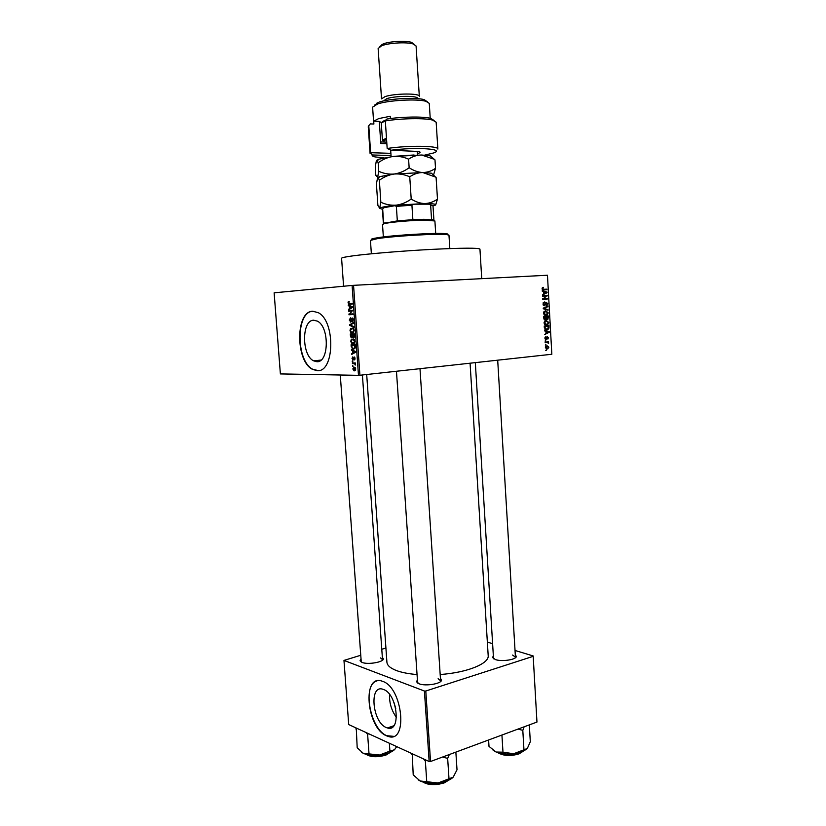 <?xml version="1.0" encoding="UTF-8"?>
<svg xmlns="http://www.w3.org/2000/svg" width="826" height="826" viewBox="0 0 826 826"><rect width="100%" height="100%" fill="white"/><g stroke="black" fill="none" stroke-linecap="round" stroke-linejoin="round"><path stroke-width="1.24" d="M386.269 727.551L387.373 727.954C401.374 732.972 397.574 694.047 383.574 689.503L382.954 689.287C368.943 684.176 372.278 722.213 386.269 727.551M386.537 735.821L388.261 736.451C408.323 743.627 402.716 687.614 382.686 681.367L381.942 681.109C361.891 673.758 366.537 727.943 386.537 735.821M376.945 680.944C361.974 684.517 369.996 729.244 386.847 735.718L393.486 736.327M313.735 320.209L317.452 321.169C329.657 327.034 328.965 362.965 316.812 361.705L313.56 360.817C301.521 355.263 301.562 319.941 313.735 320.209M317.143 370.657C334.52 372.763 335.717 321.149 318.206 312.651L312.734 311.247C295.305 311.175 295.44 361.54 312.631 369.408L317.143 370.657M312.889 311.237C295.584 311.526 295.873 361.551 312.961 369.367L318.278 370.585M382.355 657.382L383.347 658.787C383.853 662.122 367.838 664.889 362.077 662.431L360.064 660.759L360.838 659.189M382.345 660.304L382.51 659.623L380.538 657.93M440.423 678.322L441.497 679.963C441.993 683.68 425.576 686.52 419.102 683.783L416.583 681.687L417.419 679.891M440.341 681.729L440.588 680.81L438.131 678.704M515.3 654.873L516.302 656.35C516.735 659.602 501.971 661.915 495.455 659.602L492.554 657.486L493.359 655.896M515.248 657.888L515.434 657.166L512.626 655.059M343.585 286.24L341.582 258.28C341.623 257.671 345.557 256.845 353.394 255.792C369.697 253.634 403.047 250.887 431.812 249.38C462.374 247.903 478.419 247.8 479.947 249.091L481.734 278.651M386.909 662.184L386.919 662.287C387.229 665.498 390.461 668.275 396.614 670.619C401.942 672.56 408.746 673.871 417.047 674.553M545.377 347.54L547.049 345.733L548.898 347.178L547.266 348.985L545.377 347.54M545.16 342.728L545.129 342.15L548.536 341.809L548.03 342.449L548.67 343.079L548.516 343.657L547.638 342.594L545.16 342.728M544.85 338.144L545.862 336.616L545.336 338.144L546.089 338.825L547.328 336.554L548.371 337.782L547.865 339.073L547.432 337.132L546.451 339.321L545.336 338.144M544.324 327.715L544.231 326.002L548.918 325.589L548.97 328.159L548.103 329.337L546.822 329.719L544.324 327.715M543.797 318.175L543.694 316.358L548.381 315.976L547.875 319.342L546.378 318.95L545.274 319.848L543.797 318.175L545.594 319.146L545.924 316.771L544.272 316.905L544.344 318.144M543.271 308.748L543.229 308.17L547.834 306.085L547.865 306.683L543.797 308.387L548.03 309.616L548.061 310.235L543.271 308.748M542.568 296.193L542.527 295.605L547.235 295.285L543.642 298.651L547.411 298.392L547.442 298.981L542.744 299.301L546.327 295.935L542.568 296.193L546.327 295.935M542.372 287.768L543.487 287.345L542.641 288.708L543.033 289.317L546.895 289.162L546.926 289.75L543.735 289.947L542.083 288.708L542.372 287.768M352.093 285.435L274.129 292.827L280.386 373.92L358.474 375.334L352.093 285.435L353.549 285.331L359.919 375.252L551.84 354.261L547.462 275.213L551.84 354.261M353.549 285.331L547.504 275.234M542.29 291.248L542.259 290.628L547.06 292.125L547.091 292.745L542.496 294.923L543.838 293.705L543.725 291.671L542.29 291.248M542.94 304.03L544.427 301.965L543.498 304.051L544.365 305.176L545.872 302.161L547.762 303.576L546.451 305.444L547.215 303.638L546.058 302.688L544.406 305.765L542.94 304.03M544.097 311.516L545.676 310.813L548.278 312.878L547.235 314.954L544.272 314.882L543.456 313.26L544.097 311.516M544.644 321.159L546.213 320.447L548.805 322.491L547.741 324.587L544.809 324.525L543.993 322.904L544.644 321.159M544.499 330.885L544.468 330.276L549.249 331.618L549.29 332.238L544.706 334.54L546.048 333.291L545.934 331.267L544.499 330.885M545.067 341.066L545.707 340.415L545.067 341.066M545.294 345.072L545.934 344.421L545.294 345.072M545.604 350.585L546.244 349.925L545.604 350.585M352.609 366.238L352.557 365.577L353.177 366.176M352.279 361.726L352.237 361.065L352.857 361.674M351.463 350.286L351.422 349.594L355.624 351.556L355.665 352.248L351.762 354.395L352.878 353.125L352.712 350.844L351.463 350.286L352.661 350.172M351.277 339.403L353.745 338.97L354.932 341.21L353.032 343.812L351.525 343.182L350.771 341.314L351.277 339.403L354.013 339.166M350.503 328.541L352.991 328.087L354.158 330.307L352.258 332.94L350.751 332.331L349.997 330.462L350.503 328.541L353.301 328.314M349.264 320.085L350.472 317.824L349.739 320.127L350.255 321.366L352.165 317.917L353.414 319.755L352.341 321.82L352.939 319.796L352.465 318.65L351.793 318.815L350.575 322.088L349.728 320.054M348.283 305.713L348.231 305.011L352.434 306.756L352.485 307.458L348.582 309.843L349.697 308.501L349.532 306.198L348.283 305.713L349.697 305.62M348.242 301.789L349.181 301.314L348.809 303.514L352.196 303.39L352.248 304.061L349.491 304.257L348.025 302.853L348.242 301.789L349.243 301.727M348.686 311.268L348.634 310.607L352.692 310.349L349.687 314.056L352.939 313.87L352.991 314.53L348.933 314.768L351.928 311.061L348.686 311.268L352.134 311.03L352.093 310.38M349.687 325.392L349.646 324.742L353.559 322.594L353.611 323.276L350.141 325.01L353.848 326.6L353.9 327.303L349.687 325.392L350.874 325.299M350.451 335.996L350.296 333.952L354.354 333.818L354.509 335.883L353.611 337.731L352.712 337.039L351.246 337.844L350.451 335.996L351.731 337.318L352.237 334.551L350.823 334.602L350.916 335.996M351.215 346.724L351.071 344.793L355.128 344.71L355.263 347.622L353.435 349.191L352.33 348.933L351.68 346.683M352 358.443L352.826 356.832L352.939 359.372L354.426 357.008L355.046 358.412L354.313 359.94L354.323 357.617L353.063 360.033L352.413 358.401M352.413 363.605L352.372 362.944L355.314 362.955L355.356 365.03L354.612 363.76L352.413 363.605L355.345 363.306M352.754 369.005L354.147 367.188L354.922 367.374L355.8 369.036L354.437 370.853L353.631 370.657L353.167 368.964M360.559 655.328L343.967 660.418L348.706 724.567L429.159 761.52L424.419 691.032L425.793 691.011L430.532 761.5L536.962 722.058L533.173 655.947L536.962 722.058M425.793 691.011L533.131 656.35M487.35 642.091L492.616 643.681M515.032 650.465L533.173 655.947M381.777 649.246L385.918 648.059M343.967 660.418L424.419 691.032M440.175 674.512C467.299 672.643 489.457 663.495 488.187 655.555L470.077 363.203M430.532 761.5L429.159 761.52M340.271 375.004L361.261 662.07M493.504 658.188L493.783 658.89M417.584 682.39L417.956 683.257M359.919 375.252L358.474 375.334M389.573 694.47C389.222 702.947 391.514 710.597 396.47 717.433M395.747 708.46L393.878 702.214M352.237 303.958L351.69 303.452M349.863 309.058L348.531 309.151M350.916 308.418L349.697 308.501M350.885 306.105L349.532 306.198M351.246 306.931L350.028 306.394L350.152 308.243L352.041 307.179L351.246 306.931L352.444 306.849M351.349 306.301L350.028 306.394M351.329 308.16L350.152 308.243M352.981 314.489L348.933 314.768M352.382 314.52L352.341 313.901M349.749 313.994L348.882 314.056M351.38 321.366L350.523 321.428M353.249 321.077L352.237 321.149M353.084 318.516L352.196 318.588M350.885 324.649L349.646 324.742M351.793 332.248L350.751 332.331M353.683 330.328L352.847 328.696L351.876 328.49L350.472 330.441L351.339 332.083L353.115 331.959L354.158 330.297M353.363 328.376L351.876 328.49M353.879 331.897L353.115 331.959M353.735 332.155L352.341 332.269M353.796 334.354L353.755 333.838M354.406 334.458L352.712 334.53L352.712 337.039M354.395 334.303L350.823 334.602M353.229 337.008L353.931 334.499M354.426 336.998L353.559 337.07M352.661 337.235L351.731 337.318M352.506 343.1L351.525 343.182M354.932 341.19L352.65 339.372L350.771 341.314M354.106 339.249L352.65 339.372M354.664 342.78L353.889 342.842L354.457 341.231M351.246 341.293L352.134 342.955L353.889 342.842M354.53 343.007L353.218 343.131M355.159 345.134L351.597 345.444L352.382 348.283L353.394 348.531L354.777 347.498L354.705 345.382L351.597 345.444M355.004 348.386L353.755 348.5M353.291 353.559L351.711 353.704M354.323 352.991L352.878 353.125M353.858 350.73L352.712 350.844M354.426 351.659L353.208 351.06L353.332 352.898L355.614 351.546M354.333 350.957L353.208 351.06M354.736 352.764L353.332 352.898M353.755 359.3L353.001 359.372M353.786 359.145L353.198 359.207M355.004 359.207L354.209 359.279M354.85 357.524L354.209 357.586M355.438 364.782L354.922 364.834M355.459 364.307L354.943 364.359M355.356 363.471L353.941 363.616M355.376 369.015L354.189 367.838L353.167 369.026L353.765 370.058L355.8 368.964M355.335 367.725L354.189 367.838M355.665 370.058L354.705 370.162M542.186 288.037L543.58 287.933M542.083 288.739L542.641 288.708M542.259 289.368L543.033 289.317M543.663 289.358L546.895 289.162M544.355 289.348L544.386 289.905M545.501 292.228L547.06 292.125M545.8 292.827L547.091 292.745M545.687 292.29L544.293 291.836L544.375 293.467L546.595 292.507L545.687 292.29M543.735 291.867L544.293 291.836M543.828 293.509L544.375 293.467M544.695 295.46L544.726 296.038M546.275 295.976L547.266 295.915M542.703 298.713L543.642 298.651M544.861 298.568L544.892 299.136L547.442 298.981M544.892 299.136L542.734 299.291M543.271 302.626L544.52 302.553M542.94 304.082L543.498 304.051M543.312 305.238L544.365 305.176M547.204 303.607L547.762 303.576M545.449 302.646L546.399 302.584M545.367 302.843L545.924 302.812M544.892 304.825L545.48 304.794M546.316 306.776L547.865 306.683M543.25 308.408L543.797 308.387M546.358 309.709L548.03 309.616M547.721 312.909L548.278 312.878M547.731 312.93L545.707 311.392L544.004 313.209L545.976 314.747L547.731 312.93M544.138 311.474L545.707 311.392M544.2 314.83L545.759 314.747M543.456 313.24L544.004 313.209M545.841 316.182L545.872 316.699M547.937 317.814L548.485 317.793M545.79 318.981L547.617 318.826L547.865 316.606L546.471 316.719L547.287 318.919M547.865 316.606L543.931 316.854M543.931 316.833L546.471 316.719M545.986 318.464L546.606 318.433M543.725 316.864L545.924 316.771M543.725 316.926L544.272 316.905M544.086 319.311L545.17 319.27M543.869 318.774L544.437 318.753M548.257 322.512L548.805 322.491M548.257 322.543L546.244 321.025L544.54 322.852L546.513 324.37L547.555 324.029L548.257 322.543M544.706 321.087L546.244 321.025M544.706 324.432L546.182 324.381M543.993 322.873L544.54 322.852M548.392 328.17L548.97 328.159M545.893 329.161L545.377 329.522M544.726 329.037L547.814 328.841L548.402 326.218L544.251 326.446M548.402 326.218L544.809 326.538L545.635 329.006M544.262 326.559L544.809 326.538M544.324 327.612L544.871 327.592M547.37 331.67L549.249 331.618M548.206 332.269L549.29 332.238M547.886 331.825L546.492 331.412L546.585 333.033L548.784 332.011L547.886 331.825M545.945 331.422L546.492 331.412M546.038 333.054L546.585 333.033M545.026 337.214L545.955 337.194M545.026 338.897L545.914 338.877M546.595 337.153L547.432 337.132M546.533 337.369L547.163 337.349M545.067 341.004L545.738 340.993M546.007 342.057L548.567 342.387M546.027 342.439L548.03 342.449M548.061 343.089L548.67 343.079M545.16 342.584L546.936 342.553M545.294 345.01L545.965 345M546.709 348.985L547.266 348.985M548.412 347.209L547.08 346.311L545.862 347.509L547.194 348.396L548.412 347.209M545.749 346.331L547.08 346.311M545.604 350.513L546.275 350.513M371.783 239.705C370.76 239.385 371.401 238.972 373.682 238.446L378.308 237.62C394.239 235.09 436.768 232.602 445.586 233.665C447.847 233.882 448.497 234.212 447.547 234.656M449.819 248.574L448.972 235.173L446.536 234.543C437.532 233.469 393.899 236.029 377.596 238.6L370.44 240.387L371.37 253.799M390.646 728.005L391.73 726.467M356.254 728.036L357.193 747.757L363.254 753.302C367.322 755.119 372.784 755.687 379.661 755.005L363.254 753.302L361.716 752.372M355.82 728.935L357.193 728.46M366.032 732.528L367.622 734.366L368.995 753.467M367.622 734.366L368.675 733.736M389.913 751.102L379.661 755.005C386.485 754.138 391.39 752.393 394.374 749.791L389.913 751.102L389.356 743.235M396.707 746.611L394.683 749.492M383.285 208.276L382.407 209.236L383.378 223.443L397.327 220.883L412.876 219.685L424.006 219.293L433.908 220.088L433 205.881L428.808 204.177L431.761 205.302M435.705 233.448L434.899 220.965L424.647 220.16C411.565 220.263 389.624 222.173 384.224 223.66L382.5 224.445L383.357 236.938M382.665 208.916L383.636 223.165L384.802 222.968M431.564 219.479L430.635 205.137M397.327 220.883L396.356 206.397L394.962 205.674L413.671 204.198L428.808 204.177M413.671 204.198L411.916 205.168L396.356 206.397M412.876 219.685L411.916 205.168M383.884 207.718L394.962 205.674M442.643 757.019L447.661 758.413L449.323 754.541M412.236 753.746L413.207 774.829L420.114 780.973C424.75 783.048 430.738 783.719 438.069 782.986L420.114 780.973L418.183 779.785M411.823 754.727L413.413 754.283M423.542 758.939L425.349 760.963L426.732 781.375M425.349 760.963L426.474 760.281M447.661 758.413L449.003 778.784L438.069 782.986C444.987 782.077 449.943 780.229 452.916 777.452M455.859 752.114L457.015 769.78L453.226 777.121L449.003 778.784M518.088 729.048L522.806 730.39L523.963 749.781L513.648 753.746L522.187 751.763L526.802 749.037M501.929 735.037L502.982 752.176L496.106 752.021L489.002 746.394L488.6 739.982M493.132 750.266L496.106 752.021C500.876 753.859 506.72 754.437 513.648 753.746L502.982 752.176M522.806 730.39L524.118 726.818M529.321 724.887L530.313 741.717L527.329 748.459L523.963 749.781M424.564 155.154L433.361 153.027C446.009 148.969 416.769 146.832 391.008 150.229L418.617 151.478C420.93 152.056 420.517 152.769 417.357 153.636M387.177 148.463C408.591 145.262 438.936 145.717 437.863 149.062L436.159 122.196L432.514 120.059C424.595 117.922 401.467 118.304 385.319 120.906L387.177 148.463L391.008 150.229M374.385 105.253L379.206 102.052C389.48 98.583 416.056 97.169 424.182 99.647L427.259 101.712M430.222 118.263L429.272 103.374L425.989 101.319C417.316 98.686 388.767 100.214 377.771 103.911L372.609 107.143L373.755 124.024M383.574 100.927L386.733 98.666C395.334 95.713 418.297 95.558 417.564 98.428L417.574 98.645M381.529 98.872L385.05 96.621C394.591 93.297 420.155 93.142 419.329 96.363L416.077 45.998L413.341 44.005C407.001 41.827 388.798 42.838 381.622 45.771L378.132 48.517L381.529 98.872M379.908 46.545L383.058 43.964C389.521 41.31 405.855 40.412 411.575 42.384L414.053 44.253M370.337 123.9L373.889 124.034L373.693 121.143L379.299 121.432L381.405 122.63M390.44 118.541L390.285 116.27L378.773 118.562L373.693 121.143M370.368 123.848L368.778 125.697L370.637 152.696L390.884 153.337M368.778 125.697L368.251 126.708L370.1 153.553L370.637 152.696L372.237 154.968C371.793 155.742 372.722 156.382 375.004 156.909L384.09 157.859M385.319 120.906L386.929 119.027C402.138 116.662 423.304 116.373 430.687 118.366L434.146 120.544M391.039 155.546L372.237 154.968M386.857 143.703L380.796 143.476L379.299 121.432M380.796 143.476L380.951 141.907L386.744 142.134M386.568 139.46L383.543 140.926L384.482 142.041M383.45 141.163L382.531 140.017L386.485 138.252M385.453 120.751L381.271 123.053L382.448 140.317M376.388 160.523L377.368 160.884L378.163 162.836C382.655 159.459 387.59 157.332 392.98 156.475L378.742 159.222L376.388 160.523L375.262 167.048L375.82 175.267L378.494 178.137L379.351 180.285C383.842 176.95 388.778 174.864 394.157 174.038C388.809 174.482 383.667 173.563 378.742 171.292L376.419 184.002L377.885 205.344L379.65 208.235C380.962 207.233 386.496 206.211 396.243 205.158C390.905 205.529 385.773 204.559 380.848 202.246L379.65 208.235L382.417 209.329M379.351 180.285L380.848 202.246M411.203 199.035C406.609 202.36 401.622 204.404 396.243 205.158L424.75 203.557C420.124 203.392 415.612 201.885 411.203 199.035L409.748 176.816C413.733 174.059 418.07 172.624 422.736 172.531L436.087 177.26L437.481 199.097C433.64 201.874 429.396 203.361 424.75 203.557C433.061 203.599 436.634 204.115 435.467 205.085L433 205.953M377.596 177.704L379.743 176.63L394.157 174.038C399.505 173.594 404.699 174.523 409.748 176.816M435.674 204.91L437.481 199.097M433.66 174.637L435.519 168.318C431.668 171.023 427.403 172.428 422.736 172.531C418.101 172.262 413.568 170.662 409.149 167.719C404.544 171.116 399.547 173.223 394.157 174.038L422.736 172.531L431.42 173.202L435.25 176.743M433.66 159.077L421.601 155.009C416.923 155.051 412.577 156.434 408.581 159.16C403.532 156.888 398.339 155.99 392.98 156.475L421.601 155.009L430.119 155.804L434.982 159.903L435.519 168.318M408.581 159.16L409.149 167.719M378.163 162.836L378.742 171.292M382.242 121.701L386.279 119.791M352.196 303.421L349.408 303.596M352.351 307.54L351.236 307.613M355.665 352.217L354.416 352.341M353.869 358.505L353.311 358.556M545.15 303.782L545.666 303.751M543.26 308.16L544.53 308.098M543.26 308.656L544.551 308.583M545.986 317.845L546.533 317.824M548.464 327.241L549.011 327.22M546.378 338.051L547.008 338.04M366.331 754.396C371.421 756.936 377.978 757.05 385.99 754.747L390.45 752.259M366.125 754.334C370.657 757.194 377.214 757.463 385.763 755.129C377.544 757.411 371.111 757.194 366.445 754.468M423.418 782.181C429.324 784.937 436.334 785.051 444.44 782.511L448.105 780.477M444.12 782.893C435.725 785.443 428.797 785.196 423.335 782.16M498.016 752.692C503.85 755.676 510.912 755.945 519.203 753.488L522.393 751.691M518.862 753.87C510.334 756.306 503.406 755.924 498.047 752.723M394.467 156.3L414.074 154.989M393.816 725.765L387.373 727.954M382.51 659.726L383.347 658.787M440.599 680.944L441.497 679.963M515.434 657.279L516.302 656.35M366.692 374.508L386.919 662.287M493.514 658.312L492.554 657.486M417.626 683.05L416.583 681.687M361.024 661.543L360.064 660.759M313.56 360.817L320.984 360.095M348.613 304.102L352.062 303.875M352.465 318.65L353.125 318.599M350.11 321.975L351.05 321.903M351.195 332.692L353.414 332.506M352.847 328.696L353.59 328.634M353.208 337.627L354.065 337.555M351.246 337.844L352.361 337.751M352 343.564L354.23 343.358M353.611 339.579L354.344 339.517M352.33 348.933L354.736 348.706M354.323 357.617L354.86 357.555M352.681 359.94L353.518 359.857M353.631 370.657L355.407 370.471M354.798 367.983L355.469 367.911M542.899 288.119L542.135 288.181M544.024 302.729L543.178 302.781M547.08 305.228L546.43 305.269M546.058 302.688L545.408 302.729M544.933 305.599L543.828 305.661M547.235 314.954L544.685 315.067M544.757 311.681L543.911 311.722M547.875 319.342L546.822 319.394M545.862 319.662L544.551 319.724M547.741 324.587L545.191 324.68M545.315 321.314L544.468 321.345M548.103 329.337L545.563 329.419M545.697 337.297L544.974 337.318M547.308 337.173L546.585 337.194M546.451 339.321L545.449 339.341M548.123 348.717L545.986 348.737M546.389 346.517L545.614 346.528M445.586 233.665L446.536 234.543M373.682 238.446L372.856 239.437M390.646 752.176L385.928 755.078M362.407 374.983L382.51 659.644M440.599 680.841L419.99 368.685M417.584 682.41L396.459 371.256M497.696 360.188L515.434 657.186M475.322 362.635L493.504 658.208M432.215 219.54L433.154 220.408M385.04 222.679L384.224 223.66M430.232 204.332L431.172 205.199M448.446 780.333L444.378 782.831M444.181 782.914C435.126 785.433 428.085 785.154 423.067 782.077M497.768 752.62C503.488 755.976 510.54 756.399 518.914 753.88M522.621 751.598L519.131 753.808M377.245 102.754L375.675 104.654M382.17 44.336L380.641 46.184M411.575 42.384L413.341 44.005M424.182 99.647L425.989 101.319M430.687 118.366L432.514 120.059M390.667 150.074L391.111 156.713M379.743 176.63L378.494 178.137M378.742 159.222L377.368 160.884M417.202 151.251L417.45 154.947M384.162 120.472L383.367 121.432"/></g></svg>
